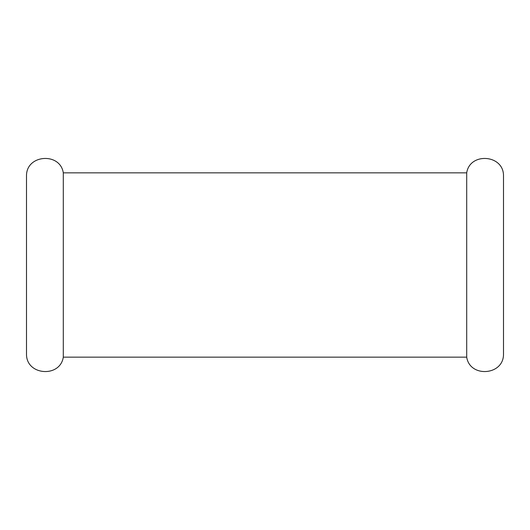<?xml version="1.0" encoding="UTF-8"?>
<svg xmlns="http://www.w3.org/2000/svg" width="530" height="530" viewBox="0 0 530 530"><rect width="100%" height="100%" fill="white"/><g stroke="black" fill="none" stroke-linecap="round" stroke-linejoin="round"><path stroke-width="0.79" d="M466.705 172.846C469.812 152.196 503.149 154.409 503.5 175.284L503.5 354.716C503.149 375.591 469.812 377.804 466.705 357.154L63.295 357.154L63.295 172.846L466.705 172.846L466.705 357.154M63.295 172.846C60.195 152.196 26.851 154.409 26.5 175.284L26.5 354.716C26.851 375.591 60.195 377.804 63.295 357.154"/></g></svg>
